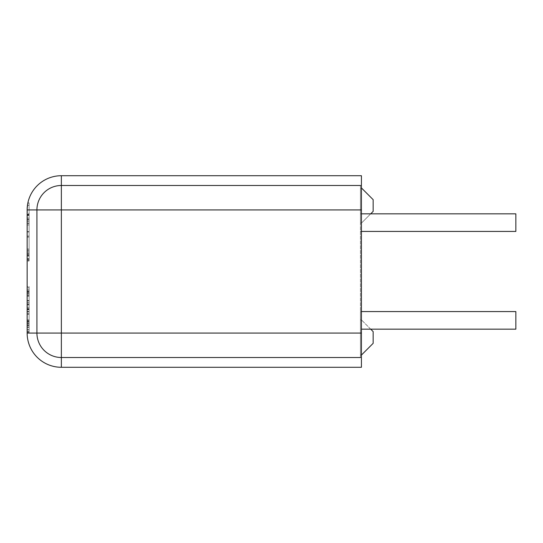<?xml version="1.0" encoding="UTF-8"?>
<svg xmlns="http://www.w3.org/2000/svg" width="543" height="543" viewBox="0 0 543 543"><rect width="100%" height="100%" fill="white"/><g stroke="black" fill="none" stroke-linecap="round" stroke-linejoin="round"><path stroke-width="0.41" stroke-dasharray="2.71 2.04" d="M361.421 329.167L515.85 329.167L515.85 311.573L515.85 329.167L515.85 311.573L360.443 311.573L360.443 329.167L360.443 311.573L360.443 329.167L360.443 311.573L361.421 311.573M515.85 222.63L515.85 231.427L515.85 222.63M360.443 222.63L360.443 213.833L360.443 222.63M515.85 231.427L360.443 231.427L515.85 231.427L515.85 213.833L360.443 213.833L515.85 213.833M361.421 355.068L360.443 355.068L360.443 319.881L360.443 355.068L360.443 319.881L361.421 319.881L373.15 331.61L373.15 343.339L373.15 331.61L373.15 343.339L361.421 355.068L361.421 319.881L361.421 355.068L361.421 319.881L361.421 355.068L360.443 355.068L361.421 355.068L373.15 343.339L361.421 355.068L360.443 355.068L360.443 319.881L361.421 319.881L370.706 329.167M361.421 187.932L360.443 187.932L361.421 187.932L373.15 199.661L373.15 211.39L373.15 199.661L361.421 187.932L360.443 187.932L360.443 223.119L360.443 187.932L360.443 223.119L360.443 187.932L361.421 187.932L361.421 223.119L361.421 187.932L361.421 223.119L361.421 187.932L373.15 199.661L373.15 211.39L361.421 223.119L370.706 213.833M360.443 223.119L361.421 223.119L360.443 223.119L361.421 223.119L373.15 211.39L361.421 223.119L360.443 223.119M360.443 319.881L361.421 319.881L360.443 319.881M360.443 185.489L61.359 185.489A24.435 24.435 0 0 0 36.924 209.924L36.924 333.076A24.435 24.435 0 0 0 61.359 357.511L360.443 357.511L360.443 185.489L360.443 357.511M27.15 214.254L29.105 214.254L29.105 259.805L29.105 214.254L27.15 214.254L27.15 236.992L27.15 219.318L29.105 219.318L27.15 219.318L27.15 221.49L29.105 221.49L27.15 221.49L27.15 225.019L27.15 218.035L29.105 218.035L27.15 218.035L27.15 215.537L29.105 215.537L27.15 215.537L27.15 214.254L27.15 259.805L29.105 259.805L29.105 236.992L29.105 259.805L27.15 259.805L27.15 258.665L29.105 258.665L27.15 258.665L27.15 249.04L29.105 249.04L27.15 249.04L27.15 254.816L29.105 254.816L27.15 254.816L27.15 250.289L29.105 250.289L27.15 250.289L27.15 219.318L27.15 225.019L29.105 225.019L27.15 225.019L27.15 214.254M27.15 256.099L29.105 256.099L27.15 256.099L27.15 249.04L29.105 249.04L27.15 249.04L27.15 254.816L27.15 236.992L27.15 256.099M27.238 207.433L27.822 203.17A34.209 34.209 0 0 1 27.883 202.885L29.105 202.885L29.105 260.979L29.105 202.885L27.883 202.885L27.15 209.924L27.15 231.936L27.442 205.485L29.105 205.485L27.442 205.485L27.15 209.924L27.15 260.979L29.105 260.694L27.15 260.694L27.15 231.936L27.15 260.979L29.105 260.979L27.15 260.979L27.15 209.924L27.15 260.979L29.105 260.979L27.15 260.979L29.105 260.979L27.15 260.979L27.191 208.2M27.883 202.885L29.105 202.885L27.883 202.885A34.209 34.209 0 0 0 27.822 203.17L29.105 203.17L27.822 203.17L27.15 209.924A34.209 34.209 0 0 1 61.359 175.715L361.421 175.715L361.421 367.285L61.359 367.285A34.209 34.209 0 0 1 27.15 333.076L27.15 209.924A34.209 34.209 0 0 1 61.359 175.715L61.359 209.924L27.15 209.924M27.15 218.564L27.15 215.042L29.105 215.042L29.105 259.025L29.105 215.042L27.15 215.042L27.15 259.025L27.15 253.819L29.105 253.819L27.15 253.819L27.15 259.025L29.105 259.025L27.15 259.025L29.105 259.025L27.15 259.025L27.15 218.564L29.105 218.564M27.15 253.819L29.105 253.819L27.15 253.819M27.15 250.323L27.15 254.884L29.105 254.884L29.105 219.175L29.105 254.884L27.15 254.884L27.15 219.175L29.105 219.175L29.105 259.948L29.105 219.175L27.15 219.175L27.15 254.884L27.15 237.033L27.15 253.995L29.105 253.995L29.105 259.948L29.105 237.033L29.105 253.995L27.15 253.995L27.15 259.948L29.105 259.948L27.15 259.948L27.15 219.175L27.15 250.323L29.105 250.323L27.15 250.323M29.105 214.112L29.105 237.033L29.105 214.112L27.15 214.112L27.15 220.098L27.15 214.112L29.105 214.112M27.15 293.695L27.15 332.364L27.15 286.528L27.15 332.33L27.15 286.528L27.15 331.44L27.15 287.457L29.105 287.457L29.105 332.364L29.105 286.528L29.105 332.364L29.105 287.457L29.105 331.44L29.105 287.457L29.105 331.44L29.105 287.457L29.105 304.99L29.105 287.457L27.15 287.457L27.15 331.44L27.15 309.768L29.105 309.768L27.15 309.768L27.15 287.457L29.105 287.457L27.15 287.457L27.15 304.99L27.15 287.457L29.105 287.457L27.15 287.457L27.15 309.483L29.105 309.483L27.15 309.483L27.15 331.44L29.105 331.44L29.105 314.221L29.105 331.44L27.15 331.44L27.15 314.221L27.15 331.44L29.105 331.44L27.15 331.44L27.15 287.457L29.105 287.457L27.15 287.457L27.15 304.99L29.105 304.99L27.15 304.99L27.15 287.457L29.105 287.457L27.15 287.457L27.15 293.695L29.105 293.695M27.15 314.221L29.105 314.221M27.15 327.449L29.105 327.449L29.105 291.415L29.105 327.449L27.15 327.449L27.15 291.415L29.105 291.415L27.15 291.415L27.15 327.449M27.15 286.528L27.15 332.33L29.105 332.33L29.105 286.528L29.105 332.33L27.15 332.33L27.15 286.528L29.105 286.528M27.15 331.44L29.105 331.44L27.15 331.44M27.15 309.374L27.15 304.032L29.105 304.032L29.105 309.374L29.105 304.032L29.105 309.374L29.105 304.032L27.15 304.032L27.15 309.374L29.105 309.374L27.15 309.374L27.15 304.032L29.105 304.032L27.15 304.032L27.15 309.374L29.105 309.374L27.15 309.374M27.15 327.266L29.105 327.266L27.15 327.266M27.15 313.759L29.105 313.759L27.15 313.759M27.15 308.879L29.105 308.879L27.15 308.879M27.15 294.082L29.105 294.082M27.15 291.625L29.105 291.625M27.15 295.473L29.105 295.473L27.15 295.473M27.15 289.236L29.105 289.236M27.15 308.628L29.105 308.628M27.15 311.478L29.105 311.478L27.15 311.478M27.15 311.906L29.105 311.906M27.15 329.873L29.105 329.873M27.15 332.364L29.105 332.364L27.15 332.364M27.15 329.655L29.105 329.655M27.15 323.418L29.105 323.418L27.15 323.418M27.15 325.881L29.105 325.881L27.15 325.881M27.15 236.042L27.15 213.616L29.105 213.616L29.105 236.042L29.105 213.616L27.15 213.616L27.15 236.042L29.105 236.042L27.15 236.042M27.15 292.555L29.105 292.555L27.15 292.555M27.15 303.958L29.105 303.958M27.15 329.73L29.105 329.73M27.15 323.452L29.105 323.452L27.15 323.452M27.15 324.49L29.105 324.49M27.15 307.311L29.105 307.311M27.15 302.566L29.105 302.566L27.15 302.566L29.105 302.566L27.15 302.566L27.15 287.457L27.15 302.566M27.15 308.77L29.105 308.77M27.15 287.457L29.105 287.457L27.15 287.457L29.105 287.457L27.15 287.457L27.15 291.944L27.15 287.457L29.105 287.457L27.15 287.457L29.105 287.457L27.15 287.457L27.15 304.99L27.15 287.457M27.15 325.454L27.15 291.944L29.105 291.944L29.105 331.583L29.105 291.944L27.15 291.944L27.15 325.454L29.105 325.454M27.15 331.583L29.105 331.583L27.15 331.583M27.15 321.422L29.105 321.422L27.15 321.422M27.15 291.944L29.105 291.944L27.15 291.944M27.15 309.768L29.105 309.768M27.15 309.483L29.105 309.483M27.15 304.99L29.105 304.99M27.15 225.019L29.105 225.019L27.15 225.019M27.15 253.995L29.105 253.995L27.15 253.995L27.15 259.948L27.15 237.033L27.15 253.995M27.15 223.024L27.15 253.961L27.15 214.112L27.15 220.098L29.105 220.098L29.105 253.961L29.105 220.098L27.15 220.098L27.15 223.024L29.105 223.024M27.15 236.958L27.15 231.61L29.105 231.61L29.105 236.958L29.105 231.61L27.15 231.61L27.15 236.958L29.105 236.958L27.15 236.958M27.15 251.321L29.105 251.321M27.15 253.961L29.105 253.961L27.15 253.961M27.15 215.042L29.105 215.042L27.15 215.042M27.15 333.076L361.421 333.076L361.421 357.511L361.421 209.924L61.359 209.924L61.359 367.285M361.421 333.076L61.359 333.076L61.359 357.511L61.359 333.076L361.421 333.076L361.421 209.924L61.359 209.924L61.359 333.076L36.924 333.076L36.924 209.924L36.924 333.076A24.435 24.435 0 0 0 61.359 357.511A24.435 24.435 0 0 1 36.924 333.076A24.435 24.435 0 0 0 61.359 357.511L361.421 357.511L61.359 357.511A24.435 24.435 0 0 1 36.924 333.076L61.359 333.076L61.359 209.924L36.924 209.924A24.435 24.435 0 0 1 61.359 185.489A24.435 24.435 0 0 0 36.924 209.924L61.359 209.924L61.359 185.489L361.421 185.489L61.359 185.489A24.435 24.435 0 0 0 36.924 209.924A24.435 24.435 0 0 1 61.359 185.489L61.359 209.924L361.421 209.924M27.15 223.702L29.105 223.702L27.15 223.702M27.15 236.992L29.105 236.992M27.15 252.712L29.105 252.712L27.15 252.712M27.15 253.744L29.105 253.744L27.15 253.744M27.15 220.03L29.105 220.03L27.15 220.03M27.15 214.716L29.105 214.716L27.15 214.716M27.15 231.936L29.105 231.936L27.15 231.936M27.15 249.149L29.105 249.149L27.15 249.149M27.15 237.033L29.105 237.033L27.15 237.033M27.15 220.098L29.105 220.098L27.15 220.098M27.15 322.881L29.105 322.881L27.15 322.881M27.15 322.813L29.105 322.813L27.15 322.813M27.15 309.415L29.105 309.415L27.15 309.415M27.15 296.152L29.105 296.152L27.15 296.152M27.15 296.044L29.105 296.044L27.15 296.044M27.15 309.449L29.105 309.449L27.15 309.449M27.15 325.915L29.105 325.915M27.15 321.137L29.105 321.137M27.15 300.931L29.105 300.931M27.15 290.593L29.105 290.593M27.15 300.503L29.105 300.503M27.15 321.741L29.105 321.741M27.15 320.282L29.105 320.282M27.15 325.488L29.105 325.488M27.15 319.963L29.105 319.963M27.15 304.277L29.105 304.277M27.15 237.067L29.105 237.067M27.15 255.529L29.105 255.529M360.443 231.427L361.421 231.427M360.443 213.833L361.421 213.833"/><path stroke-width="0.81" d="M361.421 311.573L515.85 311.573L515.85 329.167L361.421 329.167M361.421 213.833L515.85 213.833L515.85 231.427L361.421 231.427M370.706 329.167L373.15 331.61L373.15 343.339L361.421 355.068M370.706 213.833L373.15 211.39L373.15 199.661L361.421 187.932M360.443 357.511L61.359 357.511A24.435 24.435 0 0 1 36.924 333.076L36.924 209.924A24.435 24.435 0 0 1 61.359 185.489L360.443 185.489M27.15 209.924L27.15 333.076A34.209 34.209 0 0 0 61.359 367.285L61.359 175.715A34.209 34.209 0 0 0 27.15 209.924L361.421 209.924L361.421 175.715L61.359 175.715A34.209 34.209 0 0 0 27.15 209.924L27.238 207.433M27.191 208.2L27.727 203.679M61.359 367.285L361.421 367.285L361.421 333.076L27.15 333.076M361.421 209.924L361.421 333.076"/></g></svg>
